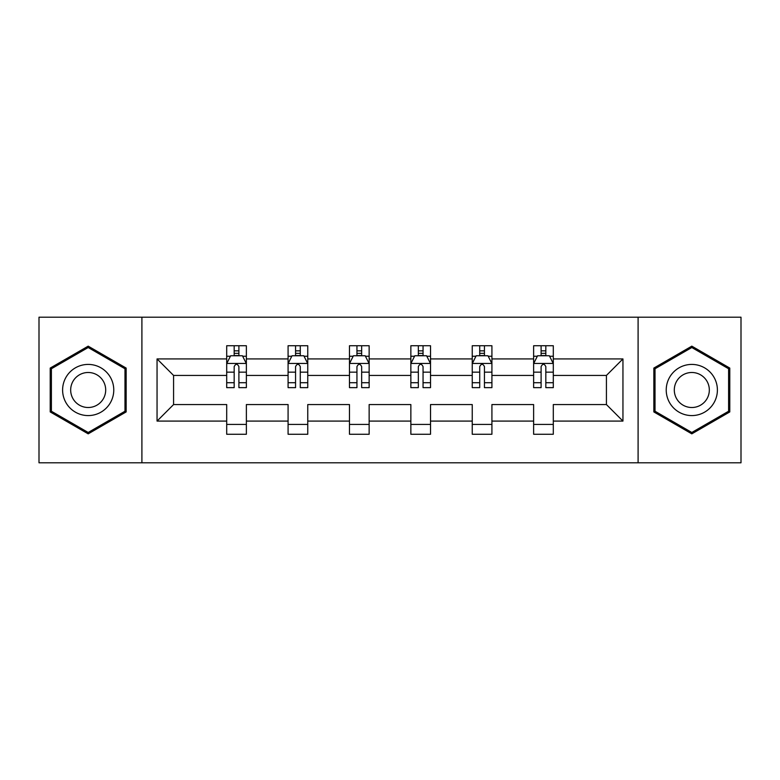 <?xml version="1.0" encoding="UTF-8"?>
<svg xmlns="http://www.w3.org/2000/svg" width="780" height="780" viewBox="0 0 780 780"><rect width="100%" height="100%" fill="white"/><g stroke="black" fill="none" stroke-linecap="round" stroke-linejoin="round"><path stroke-width="1.17" d="M638.099 462.793L741 462.793L741 317.206L638.099 317.206L638.099 462.793L141.901 462.793L141.901 317.206L39 317.206L39 462.793L141.901 462.793M553.303 421.083L553.303 404.557L606.421 404.557L622.947 421.083L553.303 421.083L553.303 434.265L533.627 434.265L533.627 421.083L491.917 421.083L491.917 434.265L472.241 434.265L472.241 421.083L430.531 421.083L430.531 434.265L410.855 434.265L410.855 421.083L369.145 421.083L369.145 434.265L349.469 434.265L349.469 421.083L307.759 421.083L307.759 434.265L288.083 434.265L288.083 421.083L246.373 421.083L246.373 434.265L226.697 434.265L226.697 421.083L157.053 421.083L157.053 358.917L226.697 358.917L226.697 345.735L246.373 345.735L246.373 358.917L288.083 358.917L288.083 345.735L307.759 345.735L307.759 358.917L349.469 358.917L349.469 345.735L369.145 345.735L369.145 358.917L410.855 358.917L410.855 345.735L430.531 345.735L430.531 358.917L472.241 358.917L472.241 345.735L491.917 345.735L491.917 358.917L533.627 358.917L533.627 345.735L553.303 345.735L553.303 358.917L622.947 358.917L622.947 421.083M638.099 317.206L141.901 317.206M533.627 358.917L533.627 375.443L491.917 375.443L491.917 358.917M491.917 421.083L491.917 404.557L533.627 404.557L533.627 421.083M472.241 358.917L472.241 375.443L430.531 375.443L430.531 358.917M430.531 421.083L430.531 404.557L472.241 404.557L472.241 421.083M410.855 358.917L410.855 375.443L369.145 375.443L369.145 358.917M369.145 421.083L369.145 404.557L410.855 404.557L410.855 421.083M349.469 358.917L349.469 375.443L307.759 375.443L307.759 358.917M307.759 421.083L307.759 404.557L349.469 404.557L349.469 421.083M288.083 358.917L288.083 375.443L246.373 375.443L246.373 358.917M246.373 421.083L246.373 404.557L288.083 404.557L288.083 421.083M226.697 358.917L226.697 375.443L173.579 375.443L173.579 404.557L226.697 404.557L226.697 421.083M157.053 358.917L173.579 375.443M606.421 404.557L606.421 375.443L553.303 375.443L553.303 358.917M541.106 355.573L545.825 355.573M479.719 355.573L484.438 355.573M418.334 355.573L423.052 355.573M356.947 355.573L361.666 355.573M295.561 355.573L300.281 355.573M234.175 355.573L238.894 355.573M226.697 424.427L246.373 424.427M288.083 424.427L307.759 424.427M349.469 424.427L369.145 424.427M410.855 424.427L430.531 424.427M472.241 424.427L491.917 424.427M533.627 424.427L553.303 424.427M173.579 404.557L157.053 421.083M622.947 358.917L606.421 375.443M126.155 368.072L88.189 346.154L50.212 368.072L50.212 411.928L88.189 433.846L126.155 411.928L126.155 368.072M653.845 368.072L653.845 411.928L691.811 433.846L729.788 411.928L729.788 368.072L691.811 346.154L653.845 368.072M238.894 350.844L234.175 350.844M230.393 356.236L226.697 356.236L226.697 345.735L234.175 345.735L234.175 355.768M226.697 382.707L226.697 387.64L234.175 387.64L234.175 382.707L226.697 382.707L226.697 375.443M246.373 375.443L246.373 387.64L238.894 387.64L238.894 366.59C237.325 363.558 235.755 363.558 234.175 366.59L234.175 382.707M242.678 356.236L246.373 356.236L246.373 345.735L238.894 345.735L238.894 355.768M246.373 363.636L242.434 355.768L230.636 355.768L226.697 363.636M300.281 350.844L295.561 350.844M291.779 356.236L288.083 356.236L288.083 345.735L295.561 345.735L295.561 355.768M288.083 382.707L288.083 387.64L295.561 387.64L295.561 382.707L288.083 382.707L288.083 375.443M307.759 375.443L307.759 387.64L300.281 387.64L300.281 366.59C298.711 363.558 297.141 363.558 295.561 366.59L295.561 382.707M304.064 356.236L307.759 356.236L307.759 345.735L300.281 345.735L300.281 355.768M307.759 363.636L303.82 355.768L292.022 355.768L288.083 363.636M361.666 350.844L356.947 350.844M353.165 356.236L349.469 356.236L349.469 345.735L356.947 345.735L356.947 355.768M349.469 382.707L349.469 387.64L356.947 387.64L356.947 382.707L349.469 382.707L349.469 375.443M369.145 375.443L369.145 387.64L361.666 387.64L361.666 366.59C360.097 363.558 358.527 363.558 356.947 366.59L356.947 382.707M365.45 356.236L369.145 356.236L369.145 345.735L361.666 345.735L361.666 355.768M369.145 363.636L365.206 355.768L353.408 355.768L349.469 363.636M66.037 377.208A25.574 25.574 0 0 0 75.397 412.152A25.574 25.574 0 0 0 110.341 402.792A25.574 25.574 0 0 0 100.981 367.848A25.574 25.574 0 0 0 66.037 377.208M73.018 381.244A17.511 17.511 0 0 0 79.433 405.161A17.511 17.511 0 0 0 103.35 398.755A17.511 17.511 0 0 0 96.944 374.839A17.511 17.511 0 0 0 73.018 381.244M124.975 368.755L124.975 411.245L88.189 432.481L51.392 411.245L51.392 368.755L88.189 347.519L124.975 368.755M669.659 377.208A25.574 25.574 0 0 0 679.019 412.152A25.574 25.574 0 0 0 713.963 402.792A25.574 25.574 0 0 0 704.603 367.848A25.574 25.574 0 0 0 669.659 377.208M676.65 381.244A17.511 17.511 0 0 0 683.056 405.161A17.511 17.511 0 0 0 706.982 398.755A17.511 17.511 0 0 0 700.567 374.839A17.511 17.511 0 0 0 676.65 381.244M728.608 368.755L728.608 411.245L691.811 432.481L655.024 411.245L655.024 368.755L691.811 347.519L728.608 368.755M423.052 350.844L418.334 350.844M414.55 356.236L410.855 356.236L410.855 345.735L418.334 345.735L418.334 355.768M410.855 382.707L410.855 387.64L418.334 387.64L418.334 382.707L410.855 382.707L410.855 375.443M430.531 375.443L430.531 387.64L423.052 387.64L423.052 366.59C421.483 363.558 419.903 363.558 418.334 366.59L418.334 382.707M426.835 356.236L430.531 356.236L430.531 345.735L423.052 345.735L423.052 355.768M430.531 363.636L426.592 355.768L414.794 355.768L410.855 363.636M484.438 350.844L479.719 350.844M475.936 356.236L472.241 356.236L472.241 345.735L479.719 345.735L479.719 355.768M472.241 382.707L472.241 387.64L479.719 387.64L479.719 382.707L472.241 382.707L472.241 375.443M491.917 375.443L491.917 387.64L484.438 387.64L484.438 366.59C482.869 363.558 481.289 363.558 479.719 366.59L479.719 382.707M488.221 356.236L491.917 356.236L491.917 345.735L484.438 345.735L484.438 355.768M491.917 363.636L487.978 355.768L476.18 355.768L472.241 363.636M545.825 350.844L541.106 350.844M537.322 356.236L533.627 356.236L533.627 345.735L541.106 345.735L541.106 355.768M533.627 382.707L533.627 387.64L541.106 387.64L541.106 382.707L533.627 382.707L533.627 375.443M553.303 375.443L553.303 387.64L545.825 387.64L545.825 366.59C544.255 363.558 542.675 363.558 541.106 366.59L541.106 382.707M549.608 356.236L553.303 356.236L553.303 345.735L545.825 345.735L545.825 355.768M553.303 363.636L549.364 355.768L537.566 355.768L533.627 363.636M246.275 363.441L226.795 363.441M246.373 382.707L238.894 382.707M234.175 372.157L226.697 372.157M246.373 372.157L238.894 372.157M238.894 353.35L234.175 353.35M307.661 363.441L288.181 363.441M307.759 382.707L300.281 382.707M295.561 372.157L288.083 372.157M307.759 372.157L300.281 372.157M300.281 353.35L295.561 353.35M369.047 363.441L349.567 363.441M369.145 382.707L361.666 382.707M356.947 372.157L349.469 372.157M369.145 372.157L361.666 372.157M361.666 353.35L356.947 353.35M430.433 363.441L410.953 363.441M430.531 382.707L423.052 382.707M418.334 372.157L410.855 372.157M430.531 372.157L423.052 372.157M423.052 353.35L418.334 353.35M491.819 363.441L472.339 363.441M491.917 382.707L484.438 382.707M479.719 372.157L472.241 372.157M491.917 372.157L484.438 372.157M484.438 353.35L479.719 353.35M553.205 363.441L533.725 363.441M553.303 382.707L545.825 382.707M541.106 372.157L533.627 372.157M553.303 372.157L545.825 372.157M545.825 353.35L541.106 353.35"/></g></svg>

